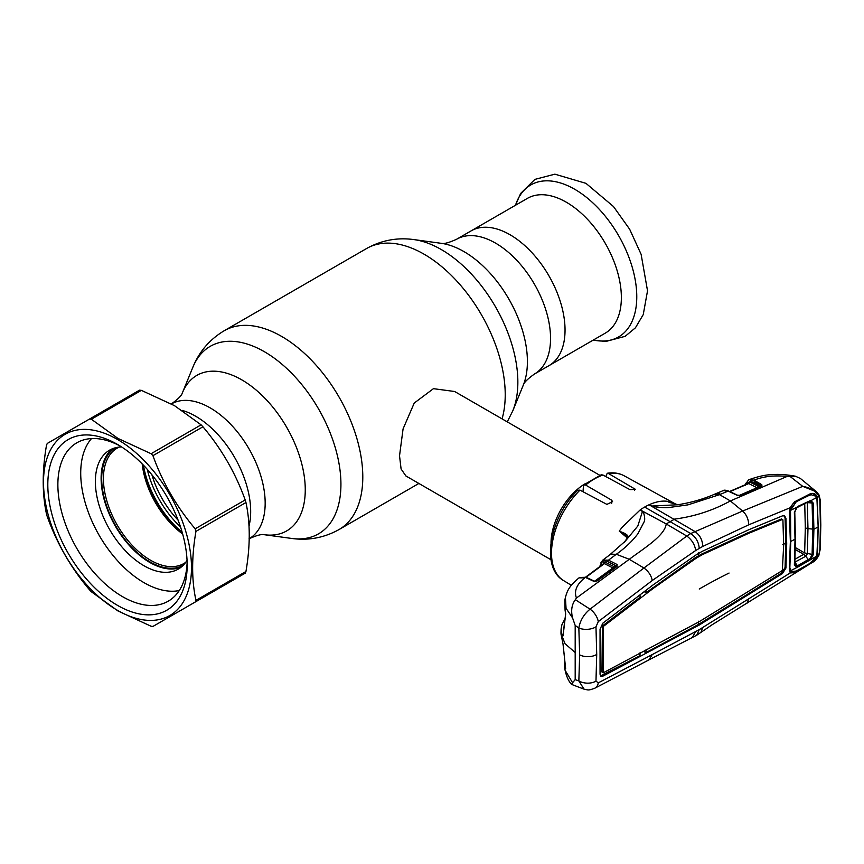 <?xml version="1.0" encoding="UTF-8"?>
<svg xmlns="http://www.w3.org/2000/svg" width="864" height="864" viewBox="0 0 864 864"><rect width="100%" height="100%" fill="white"/><g stroke="black" fill="none" stroke-linecap="round" stroke-linejoin="round"><path stroke-width="1.3" d="M178.07 520.106A66.647 38.48 60 0 1 151.934 474.833M249.016 526.09A77.825 44.928 -120 0 0 195.653 416.232A77.825 44.928 -120 0 0 182.228 410.4A77.825 44.928 -120 0 1 195.653 416.232A77.825 44.928 -120 0 1 249.016 526.09M510.019 234.738A77.825 44.928 60 0 1 560.855 303.318A77.825 44.928 60 0 1 548.921 365.677A77.825 44.928 -120 0 0 560.855 303.318A77.825 44.928 -120 0 0 510.019 234.738A77.825 44.928 -120 0 0 471.107 230.882A77.825 44.928 60 0 1 510.019 234.738M599.778 475.286L454.648 391.5L433.447 388.67L414.234 403.056L403.078 428.89L399.524 455.803L401.09 468.968L405.886 475.956L551.005 559.753M551.027 542.506A48.762 28.156 -60 0 1 584.842 483.926M605.243 333.158A77.825 44.928 -120 0 0 617.177 270.799A77.825 44.928 -120 0 0 566.33 202.219A77.825 44.928 -120 0 0 527.429 198.364L456.613 239.252A77.825 44.928 60 0 1 495.526 243.108A77.825 44.928 60 0 1 546.361 311.677A77.825 44.928 60 0 1 534.438 374.036L605.243 333.158M142.193 463.914A66.647 38.48 -120 0 0 182.66 533.995M147.258 469.325A71.723 41.407 -120 0 0 180.5 526.921M119.167 447.098A66.647 38.48 -120 0 0 117.223 448.103A66.647 38.48 -120 0 0 107.006 501.509A66.647 38.48 -120 0 0 150.541 560.239A66.647 38.48 -120 0 0 183.859 563.533A66.647 38.48 -120 0 0 185.706 562.345M115.29 447.811A67.867 39.182 -120 0 0 105.473 502.34A67.867 39.182 -120 0 0 149.677 561.73A67.867 39.182 -120 0 0 183.146 565.348M564.764 620.255L563.166 634.219M565.186 610.502A1.22 0.907 -14.2 0 1 565.078 610.276L565.078 610.276A1.22 0.907 -14.2 0 1 565.067 609.995L565.639 614.282A1.22 0.799 -171.8 0 1 565.618 614.012L565.618 614.012A1.22 0.799 -171.8 0 1 565.672 613.829M565.639 614.282L563.069 635.85A1.22 0.778 -174.4 0 1 563.026 635.602L565.618 614.012L564.829 600.188L565.067 609.995M563.069 635.85L561.881 635.234A1.22 0.994 -17.7 0 1 563.058 634.154M561.881 635.234L561.103 628.916L560.963 633.28L564.991 643.669L575.186 652.547L575.186 625.45L572.573 617.933C570.78 610.718 571.698 604.638 575.327 599.702L576.45 598.028C573.869 591.062 576.655 584.323 584.809 577.832L578.999 577.876C569.009 586.256 567.259 590.706 565.412 597.434L566.05 608.267L572.573 617.933M575.186 625.45L578.848 627.998L579.658 654.869L578.848 680.897L584.032 689.159C588.449 689.926 587.855 690.8 594.983 688.133A12.193 8.014 62.1 0 1 594.983 688.133L648.94 659.88L652.234 654.588L695.693 631.53L692.356 637.481L696.762 635.202L699.235 629.651L790.258 572.929L789.34 569.905L790.355 541.674L789.34 512.276L790.258 507.665L794.513 501.844L810.097 493.873C813.38 492.718 815.746 493.657 817.16 496.692L818.176 526.792L817.592 551.189M576.45 598.028L629.284 559.3L643.939 568.004L590.047 609.163C583.837 614.315 580.1 620.6 578.848 627.998A12.193 6.577 176.6 0 0 595.976 626.843L598.255 621.637L652.234 580.522L695.693 550.498L702.691 546.458L748.753 524.804L790.484 507.622M598.255 621.637A12.193 6.728 -127 0 0 590.047 609.163L575.327 599.702M564.764 661.37L564.516 666.371L565.639 668.65L563.069 644.231L561.06 634.349M564.516 666.371L565.099 670.28L572.573 682.733L575.186 679.633L575.186 652.547M572.573 682.733L571.741 684.461L584.032 689.159M565.499 667.667A1.22 1.048 161.4 0 0 565.067 668.65M575.186 679.633L578.848 680.897A12.193 7.474 -176.4 0 0 595.976 681.08L598.255 682.873A12.193 8.014 62.1 0 1 594.994 688.133M598.255 682.873L652.234 654.588M595.976 626.843L596.722 654.448L595.976 681.08M603.914 563.566A1.22 0.918 22.4 0 0 603.698 562.55L605.135 562.151L613.613 566.449L616.183 565.888L607.781 561.622C604.616 560.164 602.424 560.822 601.214 563.587L600.286 566.255M627.404 538.024L619.24 531.122L622.112 527.299L640.213 509.879A61.765 35.662 120 0 1 644.641 507.06A61.765 35.662 -60 0 1 649.069 504.77L694.764 531.425C699.937 535.021 702.583 540.032 702.691 546.458M667.246 501.304L667.17 501.282C661.748 500.602 655.722 501.768 649.069 504.77L652.05 506.023L677.83 504.749L667.17 501.282L670.205 502.794M608.623 473.602L607.208 473.267C613.472 472.252 619.132 473.094 624.186 475.805A60.523 34.949 120 0 0 608.623 473.602L635.558 489.434L629.899 489.618L602.975 475.038A60.523 34.949 120 0 0 594.302 479.012A60.523 34.949 120 0 0 585.63 485.05L583.524 484.985L583.027 491.735M607.208 473.267L605.848 476.593M583.524 484.985L601.236 474.768L602.975 475.038M585.63 485.05L611.636 500.159L612.576 501.649L606.906 504.392L579.982 490.126A60.523 34.949 120 0 0 563.663 580.63L571.331 585.284M563.663 580.63C540.151 567.54 550.022 516.834 577.724 490.244L579.982 490.126M817.474 553.284L817.16 556.038L818.791 555.012L812.635 562.237L711.817 624.953L696.762 635.202M695.693 631.53L699.235 629.651M700.866 632.578L702.691 627.491M746.96 603.288L748.753 598.86M820.249 549.364A1.22 0.745 2.6 0 1 819.86 549.882L818.791 555.012L820.249 549.364L820.8 525.064L820.249 500.072A1.22 0.659 -2.5 0 0 819.947 499.651M819.86 549.882L820.422 525.571L819.86 500.58L818.791 496.033C815.756 490.946 810.41 487.717 802.742 486.356L742.608 511.045C746.431 514.48 748.472 519.07 748.753 524.804M817.16 496.692L818.791 496.033A1.22 0.853 -25.9 0 0 819.072 495.04L819.072 495.04A1.22 0.853 -25.9 0 0 818.878 494.813L816.642 491.94L800.485 478.537L795.377 476.194L787.028 476.453L730.372 500.936L742.608 511.045L690.746 533.531C695.92 537.181 698.749 542.138 699.235 548.381M795.172 502.416L794.437 502.783M810.097 493.873L809.73 495.104M794.513 501.844L794.156 502.924M789.523 476.032L802.742 486.356L816.642 491.929L819.072 495.04L820.249 500.072A1.22 0.659 -2.5 0 1 819.86 500.58M817.29 497.232L812.916 493.366M817.16 556.038L810.097 563.458L794.513 572.659L790.258 572.929A1.22 1.015 135.3 0 0 790.484 571.72L791.845 572.141M786.704 543.596L785.938 518.292L784.663 515.894L782.406 515.884L748.699 529.762L702.454 551.232L695.963 554.98L652.828 585.101L602.813 623.203L600.048 629.176L600.048 674.222L600.847 676.328L602.813 676.188L699.235 625.028L782.406 573.599L785.938 568.048L786.704 543.596L785.83 543.11L785.063 517.806L784.199 515.711M789.739 569.354L790.484 571.72L789.696 569.138L789.34 569.905M747.706 483.754L748.192 482.447L749.639 482.004L757.89 486.151L760.277 485.87L750.589 481.302L753.538 480.47M755.428 481.421L753.3 482.36M755.568 481.486L755.903 482.62L757.166 482.296M754.639 483.041L755.903 482.62L761.022 485.633M789.696 511.65L789.34 512.276M789.718 511.931L789.815 513.464M645.959 590.339L646.099 592.693L695.293 557.712L701.406 554.18L747.77 532.829L781.466 518.983L782.05 519.383M748.634 533.347L702.281 554.688L696.146 558.22L653.238 588.406L603.277 626.476L603.277 672.786L699.235 621.67L782.33 570.542L783.67 545.195L782.903 519.89L782.33 519.502L748.634 533.347L747.77 532.829M782.33 519.502L781.466 518.983M702.281 554.688L701.406 554.18M699.235 556.362L698.371 555.854L698.371 552.528M696.146 558.22L695.293 557.712M653.238 588.406L652.363 587.887M748.699 594.594L747.835 594.076L781.542 573.08L785.063 567.551L785.83 543.11L782.816 544.687M702.454 623.03L701.579 622.523L747.835 594.076M699.235 625.028L698.371 624.51L701.579 622.523M602.834 672.473L601.949 671.976L602.413 625.968L640.116 597.272L639.986 594.896M646.099 649.404L645.894 652.633L643.864 651.532M645.894 652.633L698.371 624.51L698.371 621.194M695.963 626.778L695.099 626.26M652.828 649.944L651.964 649.426M600.469 675.983L639.922 655.776L640.116 652.568M602.834 627.448L601.949 626.951M603.277 626.476L602.413 625.968M646.099 592.693L644.198 591.678M695.693 550.498C694.786 544.525 691.816 539.708 686.772 536.036L643.939 568.004C648.551 571.396 651.316 575.564 652.234 580.522M644.641 507.06L690.746 533.531L686.772 536.036L666.22 523.94C664.772 535.788 643.594 548.489 629.284 559.3L616.324 554.267C625.136 547.981 632.329 541.145 637.891 533.758L643.82 522.418C645.937 518.983 643.583 513.421 643.378 511.596L666.22 523.94L674.6 519.102C694.58 516.478 713.167 510.419 730.372 500.936L719.561 494.662L714.679 494.176C703.426 499.09 691.146 502.621 677.83 504.749M642.416 511.585L640.213 509.879L643.378 511.596L642.416 511.585L637.805 526.036L625.374 541.058L609.714 554.893A12.193 6.588 -126.6 0 0 609.714 554.893L602.791 560.11L608.504 560.153L616.324 554.267L610.502 554.31M668.79 502.135L677.43 504.76M737.435 495.202A1.22 0.745 115.2 0 0 736.852 495.169L728.147 491.076L719.561 494.662L687.928 504.868L669.87 507.384C664.448 508.291 655.096 506.768 652.18 506.509L652.05 506.023M749.056 479.682L753.991 480.146L761.162 484.304L762.026 485.093L761.335 486.13L740.297 495.32L736.852 495.169M787.028 476.453C774.652 475.124 763.636 476.366 753.991 480.146M795.377 476.194C786.175 474.563 778.453 474.044 772.211 474.649C766.044 474.692 758.354 476.356 749.142 479.65L753.397 480.395M745.654 484.002L745.535 485.287L745.88 484.196L750.589 481.302L751.27 479.66M748.386 483.484A1.22 0.907 20.5 0 0 748.451 483.365L748.451 483.365A1.22 0.907 20.5 0 0 748.192 482.447M739.411 495.385L757.004 487.717L748.742 483.57A1.22 0.767 116.7 0 0 749.639 482.004M760.838 486.086A1.22 0.918 22.4 0 0 760.838 486.032L760.277 485.87M739.541 495.526A1.22 0.745 66.5 0 1 739.789 495.277L739.789 495.277A1.22 0.745 66.5 0 1 740.297 495.32M760.568 486.356A1.22 0.745 66.3 0 1 760.828 486.086L760.828 486.086A1.22 0.745 66.3 0 1 761.335 486.13M760.838 486.032A1.22 1.058 -18.8 0 1 762.026 485.093M737.77 495.472A1.22 0.648 110.5 0 0 737.521 495.223A1.22 0.648 110.5 0 0 737.122 495.288M748.742 483.57L729.853 491.627M728.147 491.076L723.136 490.633C723.784 489.91 725.62 490.05 728.644 491.054A1.22 0.745 115.2 0 0 728.147 491.076M619.24 531.122L619.693 531.414C624.812 533.045 627.653 534.838 628.204 536.771L624.812 541.663M628.031 536.911L619.693 531.414M601.214 562.345L602.791 560.11L599.551 566.806M616.529 566.438A1.22 0.929 24.2 0 0 616.324 565.909L616.183 565.888A1.22 0.767 -63.1 0 1 616.907 564.419L617.123 566.428L597.272 580.856L593.428 581.148L585.382 577.4L579.528 577.487L586.051 577.271A1.22 0.745 115 0 0 585.382 577.4L584.809 577.832M607.781 561.622A1.22 0.767 -63.1 0 1 608.504 560.153L616.907 564.419M594.389 581.386L612.889 567.918L604.411 563.62L586.019 577.26M596.57 581.04A1.22 0.659 54.1 0 1 596.711 580.846L596.711 580.846A1.22 0.659 54.1 0 1 597.272 580.856M617.144 564.559A1.22 0.832 -56.1 0 0 616.324 565.909L616.421 566.6A1.22 0.648 53.9 0 1 616.55 566.428L616.55 566.428A1.22 0.648 53.9 0 1 617.123 566.428M605.135 562.151A1.22 0.767 116.9 0 1 604.411 563.62L603.688 563.825M603.947 563.501L585.652 577.098M594.4 581.429A1.22 0.745 114.9 0 0 593.428 581.148M794.988 559.224L803.725 554.353A6.091 3.262 60.8 0 1 805.734 556.265L794.869 562.129L798.174 566.838L790.506 570.758L791.046 571.59L796.273 571.028L809.114 563.868L816.091 557.69L816.869 556.049L798.174 566.838M795.301 549.493L803.725 554.353M809.158 560.725L805.734 556.265M796.63 566.017L796.759 567.313L794.372 565.078L794.729 564.268L794.372 565.078L794.729 564.268L796.63 566.017L797.753 565.639L810.011 558.576L812.095 554.699L812.754 529.373L812.106 503.323L810.011 501.196L798.174 506.25L810.745 500.429L813.24 503.086L813.899 529.211L813.24 554.612L804.654 552.938L805.313 527.764L804.73 503.528M794.372 565.078L795.02 539.222L794.372 512.492L796.759 507.308L790.506 510.386L790.776 541.447L789.847 567.702M790.506 570.758L790.031 568.102M790.711 541.318L790.776 541.447A2722.702 1571.94 180 0 0 795.02 539.222L794.372 512.492M796.759 507.308L798.174 506.25M790.506 510.386L796.273 501.714L809.114 495.374L811.166 494.748L816.091 496.271L816.869 497.362L810.011 501.196M816.869 556.049L818.154 526.932L816.869 497.362M813.24 503.086L806.663 502.567M813.24 554.612L810.745 559.483L810.011 558.576M757.307 482.36L756.108 482.738M795.344 547.56L804.654 552.938M807.311 502.686L807.97 528.628L807.311 553.856L805.864 556.189M112.59 448.708A68.677 39.647 -120 0 0 105.635 504.5A68.677 39.647 -120 0 0 149.677 562.388A68.677 39.647 -120 0 0 181.019 567.248M121.608 446.947A68.677 39.647 -120 0 0 109.598 450.155A68.677 39.647 -120 0 0 99.068 505.192A68.677 39.647 -120 0 0 143.932 565.715A68.677 39.647 -120 0 0 178.276 569.106A68.677 39.647 -120 0 0 187.056 560.315M91.498 438.588A89.402 51.613 -120 0 0 88.128 511.704A89.402 51.613 -120 0 0 143.932 582.628A89.402 51.613 -120 0 0 179.248 590.566M201.096 424.84L174.55 405.691L141.372 390.366A113.789 65.696 -120 0 0 139.525 390.182L47.282 443.437A113.789 65.696 -120 0 0 46.516 445.122C42.12 470.642 42.12 493.636 46.516 514.091A113.789 65.696 -120 0 0 47.282 516.672C57.046 543.726 71.118 568.102 89.521 589.82A113.789 65.696 -120 0 0 91.368 591.775L117.914 610.924L151.092 626.249A113.789 65.696 -120 0 0 152.939 626.432L195.178 602.057A113.789 65.696 -120 0 0 195.944 600.361L245.948 571.493C250.333 545.962 250.333 522.968 245.948 502.524A113.789 65.696 -120 0 0 245.182 499.943C235.57 473.159 221.497 448.772 202.943 426.794A113.789 65.696 -120 0 0 201.096 424.84L151.092 453.719A113.789 65.696 -120 0 1 152.939 455.663C162.551 482.458 176.623 506.833 195.178 528.811L245.182 499.943M195.178 602.057L245.182 573.188A113.789 65.696 -120 0 0 245.948 571.493M117.493 610.34A104.641 60.415 -120 0 0 191.484 567.616A104.641 60.415 -120 0 0 117.493 439.463A104.641 60.415 -120 0 0 43.502 482.177A104.641 60.415 -120 0 0 117.493 610.34M245.948 502.524L195.944 531.392C191.549 556.913 191.549 579.906 195.944 600.361M195.944 531.392A113.789 65.696 -120 0 0 195.178 528.811M141.372 390.366L91.368 419.234L117.914 438.394L151.092 453.719M117.493 605.362A98.55 56.894 60 0 1 47.812 484.672A98.55 56.894 60 0 1 117.493 444.431L117.493 444.431A98.55 56.894 60 0 1 187.175 565.132A98.55 56.894 60 0 1 117.493 605.362M187.132 562.14A91.433 52.79 60 0 1 168.242 601.182A91.433 52.79 60 0 1 122.526 596.646A91.433 52.79 60 0 1 62.791 516.078A91.433 52.79 60 0 1 76.81 442.811A91.433 52.79 60 0 1 120.064 445.964M91.368 419.234A113.789 65.696 -120 0 0 89.521 419.051M202.943 426.794L152.939 455.663M171.407 403.92A77.825 44.928 60 0 1 210.146 407.862A77.825 44.928 60 0 1 260.939 476.291A77.825 44.928 60 0 1 249.221 538.704M171.234 404.006C178.038 399.168 181.775 395.42 182.434 392.753A89.802 51.84 60 0 1 241.758 379.836A89.802 51.84 60 0 1 304.204 475.902A89.802 51.84 60 0 1 264.416 534.73L291.697 538.445C308.405 540.767 324.184 537.797 339.012 529.567L418.867 483.462M182.434 392.753L192.856 367.265A108.27 62.51 60 0 1 264.373 351.702A108.27 62.51 60 0 1 339.66 467.521A108.27 62.51 60 0 1 291.697 538.445M192.856 367.265C199.206 351.637 209.66 339.455 224.219 330.728A114.804 66.28 60 0 1 281.621 336.409A114.804 66.28 60 0 1 356.616 437.573A114.804 66.28 60 0 1 339.012 529.567M224.219 330.728L366.649 248.486A114.804 66.28 60 0 1 424.051 254.178A114.804 66.28 60 0 1 502.06 418.878M512.816 410.789L523.228 385.301A89.802 51.84 60 0 0 463.914 251.575A89.802 51.84 60 0 0 441.256 243.324L413.975 239.598A108.27 62.51 60 0 1 441.299 249.556A108.27 62.51 60 0 1 512.816 410.789L507.254 421.87M593.341 340.038A87.761 50.674 -120 0 0 636.055 285.466A87.761 50.674 -120 0 0 574.711 189.27A87.761 50.674 -120 0 0 515.516 205.243M182.455 533.272A71.248 41.137 60 0 1 142.722 464.454M143.413 465.167A71.723 41.407 -120 0 0 182.174 532.31M596.722 654.448A12.193 7.042 180 0 1 579.658 654.869M601.214 563.587A1.22 0.907 -159.7 0 1 600.955 562.68M634.619 488.398L634.619 490.201M611.636 500.159L611.636 503.442M790.711 540.972L790.355 541.674M785.938 518.292L785.063 517.806M699.235 589.021A541.231 312.476 180 0 1 729.054 573.048M785.938 568.048L785.063 567.551M782.406 573.599L781.542 573.08M602.813 676.188L601.949 675.67M720.522 494.262A12.193 7.409 -113 0 0 715.565 493.798L714.712 494.165M745.88 484.196A1.22 0.886 -162 0 1 745.6 483.332L745.6 483.332A1.22 0.886 -162 0 1 745.61 483.3M757.004 487.717A1.22 0.767 116.7 0 0 757.89 486.151M615.449 554.926A12.193 6.588 -126.6 0 0 609.725 554.893M603.029 564.214L603.698 562.55M612.889 567.918A1.22 0.767 116.9 0 0 613.613 566.449M792.148 506.239L791.489 505.85M790.69 507.416L791.413 507.827M818.154 526.932A2722.702 1571.94 180 0 1 813.899 529.211L807.97 528.628A6.091 3.521 -179.9 0 1 805.313 527.764M441.256 243.324C443.74 244.112 448.848 242.762 456.613 239.252M523.228 385.301C523.778 382.763 527.515 379.004 534.438 374.036M366.649 248.486C381.488 240.246 397.267 237.287 413.975 239.598M249.059 538.801C256.651 535.334 261.77 533.974 264.416 534.73M515.419 205.297L520.668 193.428L534.902 179.388L554.872 174.172L585.965 183.341L613.472 206.528L629.683 229.273L641.12 254.329L647.525 290.812L643.248 314.593L635.418 327.823L625.136 336.334L605.74 341.485L593.244 340.092M564.959 618.721L561.881 624.834L561.103 628.916M564.829 600.188L565.412 597.434M565.607 668.552L563.026 644.101L560.963 633.28M565.099 670.28C566.514 676.652 568.642 681.318 571.471 684.266M624.186 475.805L676.771 504.684M692.399 637.459L648.972 659.858M745.114 484.866L748.526 479.909M812.635 562.237C814.676 561.514 816.836 559.04 819.126 554.828M795.042 502.513L794.318 502.88M794.329 502.87C793.584 503.896 793.454 501.995 790.56 507.708L789.847 513.54M729.572 491.486L748.451 483.365M737.521 495.223L739.789 495.277L760.871 486.151M728.644 491.054L737.348 495.148M723.136 490.633L715.565 493.798M628.106 536.976L624.078 542.538M595.22 581.245L616.669 566.309M586.051 577.271L594.097 581.018M794.772 564.419L794.891 565.024M794.772 512.05L795.42 538.704L794.772 564.494M808.866 501.476L796.792 507.73L794.772 512.093M811.166 494.748L810.076 494.899M809.665 501.217L809.05 501.304"/></g></svg>
